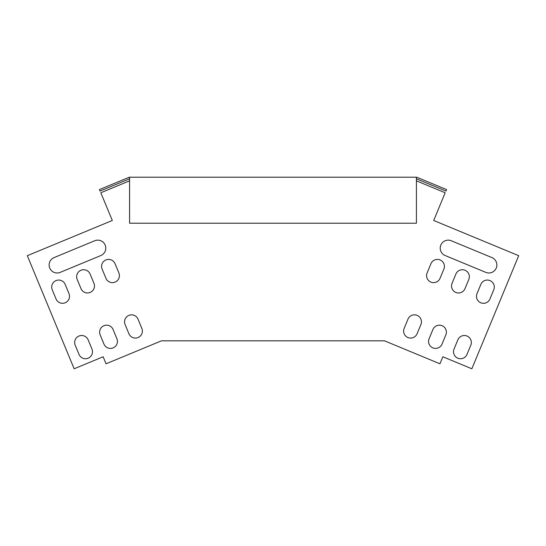 <?xml version="1.0" encoding="UTF-8"?>
<svg xmlns="http://www.w3.org/2000/svg" width="546" height="546" viewBox="0 0 546 546"><rect width="100%" height="100%" fill="white"/><g stroke="black" fill="none" stroke-linecap="round" stroke-linejoin="round"><path stroke-width="0.82" d="M416.414 178.815L445.98 191.066L446.594 189.585L416.728 177.218L129.272 177.218L99.406 189.585L100.02 191.066L129.586 178.815M129.586 177.218L129.586 223.218L416.414 223.218L416.414 177.218M105.439 362.312L103.146 356.77L74.147 368.782L27.3 255.692L112.305 220.482L100.826 192.765L129.586 180.849M416.414 180.849L445.174 192.765L433.695 220.482L518.7 255.692L471.853 368.782L442.854 356.77L439.946 363.793L384.507 340.827L161.493 340.827L106.054 363.793L103.146 356.77M417.083 333.756A7.002 7.002 0 0 1 407.937 337.544A7.002 7.002 0 0 1 404.149 328.399A7.002 7.002 0 0 0 407.937 337.544A7.002 7.002 0 0 0 417.083 333.756L420.911 324.515A7.002 7.002 0 0 0 417.124 315.37A7.002 7.002 0 0 0 407.978 319.157L404.149 328.399M432.923 329.491A7.002 7.002 0 0 1 442.069 325.703A7.002 7.002 0 0 1 445.857 334.848A7.002 7.002 0 0 0 442.069 325.703A7.002 7.002 0 0 0 432.923 329.491L429.095 338.732A7.002 7.002 0 0 0 432.882 347.877A7.002 7.002 0 0 0 442.035 344.089L445.857 334.848M466.98 354.422A7.002 7.002 0 0 1 457.835 358.21A7.002 7.002 0 0 1 454.047 349.065A7.002 7.002 0 0 0 457.835 358.21A7.002 7.002 0 0 0 466.98 354.422L470.809 345.181A7.002 7.002 0 0 0 467.014 336.036A7.002 7.002 0 0 0 457.869 339.824A7.002 7.002 0 0 1 467.014 336.036A7.002 7.002 0 0 1 470.809 345.181M440.561 362.312L442.854 356.77M54.068 257.596A7.999 7.999 0 0 0 49.741 268.045A7.999 7.999 0 0 0 60.19 272.379A7.999 7.999 0 0 1 49.741 268.045A7.999 7.999 0 0 1 54.068 257.596L94.724 240.752A7.999 7.999 0 0 1 105.173 245.086A7.999 7.999 0 0 1 100.846 255.535A7.999 7.999 0 0 0 105.173 245.086A7.999 7.999 0 0 0 94.724 240.752M79.02 354.422A7.002 7.002 0 0 0 88.165 358.21A7.002 7.002 0 0 0 91.953 349.065A7.002 7.002 0 0 1 88.165 358.21A7.002 7.002 0 0 1 79.02 354.422L75.191 345.181A7.002 7.002 0 0 1 78.986 336.036A7.002 7.002 0 0 1 88.131 339.824A7.002 7.002 0 0 0 78.986 336.036A7.002 7.002 0 0 0 75.191 345.181M56.061 298.983A7.002 7.002 0 0 0 65.206 302.777A7.002 7.002 0 0 0 68.994 293.625A7.002 7.002 0 0 1 65.206 302.777A7.002 7.002 0 0 1 56.061 298.983L52.232 289.749A7.002 7.002 0 0 1 56.02 280.596A7.002 7.002 0 0 1 65.165 284.391L68.994 293.625M103.965 344.089A7.002 7.002 0 0 0 113.118 347.877A7.002 7.002 0 0 0 116.905 338.732A7.002 7.002 0 0 1 113.118 347.877A7.002 7.002 0 0 1 103.965 344.089L100.143 334.848A7.002 7.002 0 0 1 103.931 325.703A7.002 7.002 0 0 1 113.077 329.491A7.002 7.002 0 0 0 103.931 325.703A7.002 7.002 0 0 0 100.143 334.848M491.932 257.596A7.999 7.999 0 0 1 496.259 268.045A7.999 7.999 0 0 1 485.81 272.379A7.999 7.999 0 0 0 496.259 268.045A7.999 7.999 0 0 0 491.932 257.596L451.276 240.752A7.999 7.999 0 0 0 440.827 245.086A7.999 7.999 0 0 0 445.154 255.535A7.999 7.999 0 0 1 440.827 245.086A7.999 7.999 0 0 1 451.276 240.752M489.939 298.983A7.002 7.002 0 0 1 480.794 302.777A7.002 7.002 0 0 1 477.006 293.625A7.002 7.002 0 0 0 480.794 302.777A7.002 7.002 0 0 0 489.939 298.983L493.768 289.749A7.002 7.002 0 0 0 489.98 280.596A7.002 7.002 0 0 0 480.835 284.391A7.002 7.002 0 0 1 489.98 280.596A7.002 7.002 0 0 1 493.768 289.749M464.994 288.65A7.002 7.002 0 0 1 455.849 292.444A7.002 7.002 0 0 1 452.061 283.292A7.002 7.002 0 0 0 455.849 292.444A7.002 7.002 0 0 0 464.994 288.65L468.823 279.416A7.002 7.002 0 0 0 465.035 270.263A7.002 7.002 0 0 0 455.89 274.058A7.002 7.002 0 0 1 465.035 270.263A7.002 7.002 0 0 1 468.823 279.416M457.869 339.824L454.047 349.065M100.846 255.535L60.19 272.379M88.131 339.824L91.953 349.065M113.077 329.491L116.905 338.732M90.11 274.058L93.939 283.292A7.002 7.002 0 0 1 90.151 292.444A7.002 7.002 0 0 1 81.006 288.65L77.177 279.416A7.002 7.002 0 0 1 80.965 270.263A7.002 7.002 0 0 1 90.11 274.058M138.022 319.157L141.851 328.399A7.002 7.002 0 0 1 138.063 337.544A7.002 7.002 0 0 1 128.917 333.756L125.089 324.515A7.002 7.002 0 0 1 128.876 315.37A7.002 7.002 0 0 1 138.022 319.157M115.063 263.725L118.885 272.959A7.002 7.002 0 0 1 115.097 282.105A7.002 7.002 0 0 1 105.951 278.317L102.122 269.082A7.002 7.002 0 0 1 105.91 259.93A7.002 7.002 0 0 1 115.063 263.725M445.154 255.535L485.81 272.379M480.835 284.391L477.006 293.625M455.89 274.058L452.061 283.292M427.115 272.959A7.002 7.002 0 0 0 430.903 282.105A7.002 7.002 0 0 0 440.049 278.317L443.878 269.082A7.002 7.002 0 0 0 440.09 259.93A7.002 7.002 0 0 0 430.937 263.725L427.115 272.959"/></g></svg>

